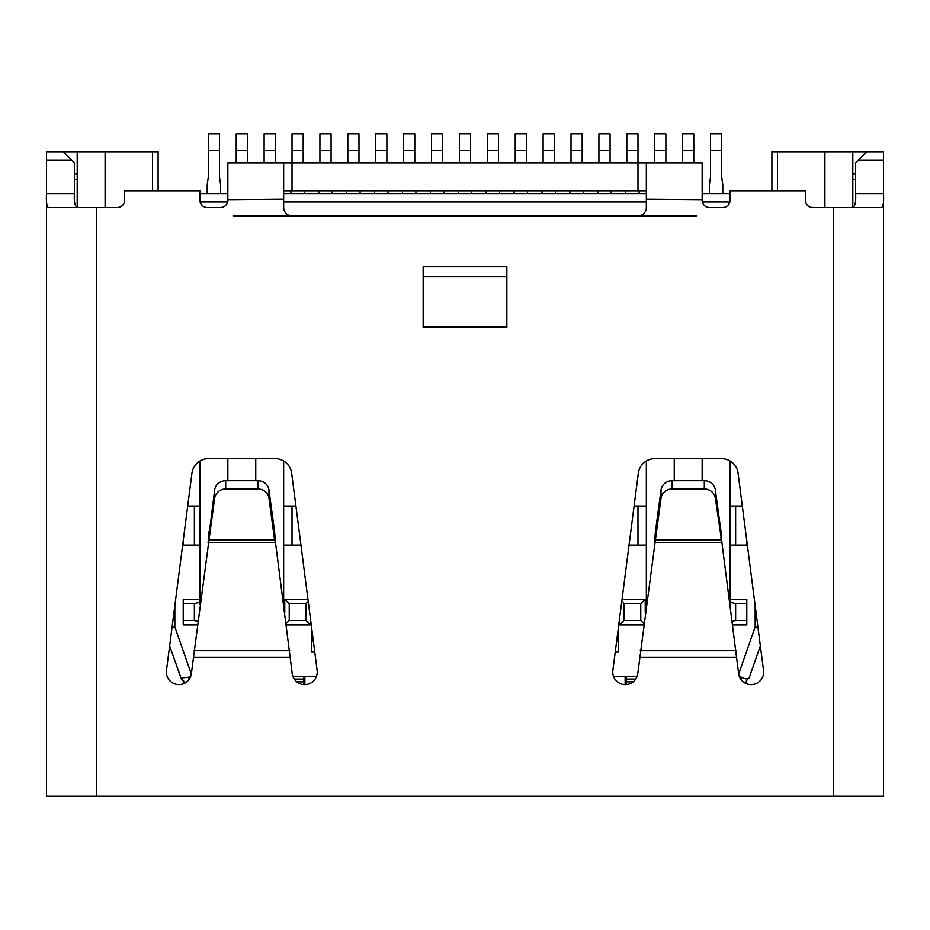 <?xml version="1.0" encoding="UTF-8"?>
<svg xmlns="http://www.w3.org/2000/svg" width="930" height="930" viewBox="0 0 930 930"><rect width="100%" height="100%" fill="white"/><g stroke="black" fill="none" stroke-linecap="round" stroke-linejoin="round"><path stroke-width="1.4" d="M314.759 652.081L311.55 652.081L311.55 641.142L313.352 641.142M626.262 684.608L626.262 676.238L626.262 679.028L635.76 679.028M310.434 618.566L310.434 624.902L286.347 624.902M284.766 612.917L284.766 599.234L307.935 599.234M643.653 624.902L619.566 624.902L619.566 618.566M622.065 599.234L645.234 599.234L645.234 612.917M646.35 545.108L629.052 545.108M618.101 629.924L618.45 652.081L615.242 652.081M311.55 641.142L311.899 629.924M300.948 545.108L283.65 545.108M197.253 624.902L183.21 624.902L183.21 599.234L199.95 599.234M199.95 545.108L183.21 545.108L183.21 540.76M187.686 506.048L199.95 506.048M292.845 676.238L304.854 676.238L304.854 684.608M625.146 684.608L625.146 676.238L637.155 676.238M730.05 506.048L742.314 506.048M746.79 540.76L746.79 545.108L730.05 545.108M730.05 599.234L746.79 599.234L746.79 624.902L732.747 624.902M850.706 207.518C854.542 208.541 856.181 203.891 855.6 193.568L883.5 193.568L883.5 151.718L824.91 151.718L824.91 207.518M824.91 151.718L777.48 151.718L777.48 190.778M152.52 190.778L152.52 151.718L77.19 151.718L77.19 207.134M105.09 207.518L105.09 151.718M696.57 215.888L292.02 215.888A8.37 8.37 0 0 1 283.65 207.518L283.65 199.148L227.838 199.625A7.254 7.254 0 0 1 220.596 207.518L207.204 207.518A7.254 7.254 0 0 1 199.95 200.264L199.95 190.778L124.62 190.778L124.62 200.264A7.254 7.254 0 0 1 117.366 207.518L48.476 207.518C46.733 206.727 46.07 202.077 46.5 193.568L46.5 151.718L77.19 151.718M152.52 151.718L158.1 151.718L158.1 190.778M729.852 201.938L702.348 201.938M646.35 201.938L283.65 201.938M227.652 201.938L200.148 201.938M292.02 215.888L233.43 215.888M746.79 620.438L735.63 620.438L732.294 621.449M730.05 602.012L735.63 603.698L746.79 603.698M183.21 603.698L194.37 603.698L199.95 602.012M197.706 621.449L194.37 620.438L183.21 620.438M283.65 506.048L295.914 506.048M616.648 641.142L618.45 641.142M634.086 506.048L646.35 506.048M626.262 681.818L633.214 681.818M296.786 681.818L303.738 681.818M294.24 679.028L303.738 679.028L303.738 676.238L303.738 684.608M292.02 506.048L292.02 545.108M637.98 545.108L637.98 506.048M771.9 190.778L771.9 151.718L777.48 151.718M852.81 151.718L852.81 207.134M730.05 193.568L702.15 193.568M646.35 193.568L283.65 193.568M227.85 193.568L199.95 193.568M739.385 676.621L741.477 677.156L741.245 679.853M744.779 682.911L749.406 677.133L760.356 645.85M749.08 677.947L749.406 677.133C748.022 679.388 745.383 679.388 741.477 677.156M190.615 676.621L188.523 677.156C183.78 677.877 181.141 677.877 180.594 677.133L182.059 679.958L185.221 682.911L180.594 677.133L169.644 645.85L181.28 678.702M188.523 677.156L188.755 679.853M310.434 624.902L305.97 620.438L289.23 620.438L289.23 603.698L305.97 603.698L305.97 620.438M286.161 623.507L289.23 620.438M308.225 601.443L305.97 603.698M289.23 603.698L284.766 599.234M643.839 623.507L640.77 620.438L624.03 620.438L624.03 603.698L640.77 603.698L640.77 620.438M619.566 624.902L624.03 620.438M645.234 599.234L640.77 603.698M624.03 603.698L621.775 601.443M172.085 626.913L174.84 626.913L171.957 627.924M758.043 627.924L755.16 626.913L757.915 626.913M194.37 603.698L194.37 620.438M194.37 506.048L194.37 545.108M735.63 545.108L735.63 506.048M735.63 620.438L735.63 603.698M46.5 160.088L71.61 160.088L74.4 162.878L74.4 193.568C73.819 203.891 75.458 208.541 79.294 207.518M74.4 174.038L77.19 174.038M506.571 327.488L506.571 326.639M423.429 326.639L423.429 327.488M855.6 193.568L855.6 162.878L866.76 151.718L883.5 151.718L866.76 151.718L860.924 157.554M852.81 174.038L855.6 174.038M74.4 179.618L77.19 179.618M852.81 179.618L855.6 179.618M721.68 150.288L721.68 133.792L710.52 133.792L710.52 150.288L721.68 150.288L721.68 176.107A11.16 11.148 180 0 0 721.796 177.688L722.68 183.919A11.16 11.148 -0 0 1 722.796 185.5L722.796 193.568M709.404 193.568L709.404 185.5A11.16 11.148 -0 0 1 709.52 183.919L710.404 177.688A11.16 11.148 180 0 0 710.52 176.107L710.52 150.288M702.15 458.618L702.15 480.717M730.05 460.989L730.05 604.442M693.78 162.878L693.78 133.792L682.62 133.792L682.62 150.288L693.78 150.288M682.62 150.288L682.62 162.878M639.096 190.778L639.096 193.568M625.704 193.568L625.704 190.778M303.18 162.878L303.18 133.792L292.02 133.792L292.02 162.878L637.98 162.878L637.98 133.792L626.82 133.792L626.82 150.288L637.98 150.288M626.82 150.288L626.82 162.878M583.296 190.778L583.296 193.568M569.904 193.568L569.904 190.778M582.18 162.878L582.18 133.792L571.02 133.792L571.02 150.288L582.18 150.288M571.02 150.288L571.02 162.878M527.496 190.778L527.496 193.568M514.104 193.568L514.104 190.778M526.38 162.878L526.38 133.792L515.22 133.792L515.22 150.288L526.38 150.288M515.22 150.288L515.22 162.878M471.696 190.778L471.696 193.568M458.304 193.568L458.304 190.778M470.58 162.878L470.58 133.792L459.42 133.792L459.42 150.288L470.58 150.288M459.42 150.288L459.42 162.878M415.896 190.778L415.896 193.568M402.504 193.568L402.504 190.778M414.78 162.878L414.78 133.792L403.62 133.792L403.62 150.288L414.78 150.288M403.62 150.288L403.62 162.878M360.096 190.778L360.096 193.568M346.704 193.568L346.704 190.778M358.98 162.878L358.98 133.792L347.82 133.792L347.82 150.288L358.98 150.288M347.82 150.288L347.82 162.878M304.296 190.778L304.296 193.568M290.904 193.568L290.904 190.778M292.02 150.288L303.18 150.288M247.38 162.878L247.38 133.792L236.22 133.792L236.22 150.288L247.38 150.288M236.22 150.288L236.22 162.878M665.88 162.878L665.88 133.792L654.72 133.792L654.72 150.288L665.88 150.288M654.72 150.288L654.72 162.878M646.35 460.989L646.35 604.442M674.25 458.618L674.25 480.717M611.196 190.778L611.196 193.568M597.804 193.568L597.804 190.778M610.08 162.878L610.08 133.792L598.92 133.792L598.92 150.288L610.08 150.288M598.92 150.288L598.92 162.878M618.45 627.215L618.45 629.924M555.396 190.778L555.396 193.568M542.004 193.568L542.004 190.778M554.28 162.878L554.28 133.792L543.12 133.792L543.12 150.288L554.28 150.288M543.12 150.288L543.12 162.878M499.596 190.778L499.596 193.568M486.204 193.568L486.204 190.778M498.48 162.878L498.48 133.792L487.32 133.792L487.32 150.288L498.48 150.288M487.32 150.288L487.32 162.878M443.796 190.778L443.796 193.568M430.404 193.568L430.404 190.778M442.68 162.878L442.68 133.792L431.52 133.792L431.52 150.288L442.68 150.288M431.52 150.288L431.52 162.878M387.996 190.778L387.996 193.568M374.604 193.568L374.604 190.778M386.88 162.878L386.88 133.792L375.72 133.792L375.72 150.288L386.88 150.288M375.72 150.288L375.72 162.878M332.196 190.778L332.196 193.568M318.804 193.568L318.804 190.778M331.08 162.878L331.08 133.792L319.92 133.792L319.92 150.288L331.08 150.288M319.92 150.288L319.92 162.878M311.55 627.215L311.55 629.924M275.28 162.878L275.28 133.792L264.12 133.792L264.12 150.288L275.28 150.288M264.12 150.288L264.12 162.878M255.75 458.618L255.75 480.717M283.65 460.989L283.65 604.442M219.48 150.288L219.48 133.792L208.32 133.792L208.32 150.288L219.48 150.288L219.48 176.107A11.16 11.148 180 0 0 219.596 177.688L220.48 183.919A11.16 11.148 -0 0 1 220.596 185.5L220.596 193.568M207.204 193.568L207.204 185.5A11.16 11.148 -0 0 1 207.32 183.919L208.204 177.688A11.16 11.148 180 0 0 208.32 176.107L208.32 150.288M199.95 460.989L199.95 604.442M227.85 458.618L227.85 480.717M209.018 531.6L209.018 539.853L191.371 673.657A12.555 12.555 0 0 1 178.92 684.608A12.555 12.555 0 0 1 166.47 670.449L191.929 473.219A16.74 16.74 0 0 1 208.529 458.618L275.071 458.618A16.74 16.74 0 0 1 291.671 473.219L317.13 670.449A12.555 12.555 0 0 1 304.68 684.608A12.555 12.555 0 0 1 292.229 673.657L275.513 542.585L208.088 542.585L214.632 490.017A11.16 10.66 0 0 1 225.699 480.717L257.901 480.717A11.16 10.66 -0 0 1 268.968 490.017L274.582 531.6L275.513 542.585L274.582 539.853L274.582 531.6M720.983 531.6L715.368 490.017L715.368 498.271L721.913 542.585L720.983 531.6L720.983 539.853L655.418 539.853L637.771 673.657A12.555 12.555 0 0 1 625.32 684.608A12.555 12.555 0 0 1 612.87 670.449L638.329 473.219A16.74 16.74 0 0 1 654.929 458.618L721.471 458.618A16.74 16.74 0 0 1 738.071 473.219L763.53 670.449A12.555 12.555 0 0 1 751.08 684.608A12.555 12.555 0 0 1 738.629 673.657L721.913 542.585L654.488 542.585L655.418 531.6L655.418 539.853L661.032 498.271L661.032 490.017L655.418 531.6M646.35 190.778L637.98 190.778L637.98 162.878L646.35 162.878L646.35 207.518A8.37 8.37 0 0 1 637.98 215.888M646.35 162.878L702.15 162.878L702.15 199.625L646.35 199.148M883.5 416.768L883.5 495.446M423.15 266.805L506.85 266.805L506.85 327.488L423.15 327.488L423.15 266.805L423.15 276.501L506.85 276.501M96.72 207.518L96.72 796.208L833.28 796.208L833.28 207.518L812.634 207.518A7.254 7.254 0 0 1 805.38 200.264L805.38 190.778L730.05 190.778L730.05 200.264A7.254 7.254 0 0 1 722.796 207.518L709.404 207.518A7.254 7.254 0 0 1 702.173 199.625M833.28 207.518L881.524 207.518C883.268 206.727 883.919 202.077 883.5 193.568L883.5 796.208L833.28 796.208M96.72 796.208L46.5 796.208L46.5 198.881M283.65 199.148L283.65 162.878L292.02 162.878L292.02 190.778L283.65 190.778M227.85 199.625L227.85 162.878L283.65 162.878M423.15 326.639L506.85 326.639M883.5 193.568L883.5 194.254M46.5 430.079L46.5 454.91M46.5 259.703L46.5 256.761M637.98 190.778L292.02 190.778M46.5 416.768L46.5 487.076M71.61 160.088L63.24 151.718L46.5 151.718L63.24 151.718L65.344 153.822M661.032 490.017A11.16 10.66 0 0 1 672.099 480.717L704.301 480.717A11.16 10.66 0 0 1 715.368 490.017M209.018 539.853L214.632 498.271A11.16 10.66 0 0 1 225.699 488.971L257.901 488.971A11.16 10.66 -0 0 1 268.968 498.271L274.582 539.853L209.018 539.853M715.368 498.271A11.16 10.66 180 0 0 704.301 488.971L672.099 488.971A11.16 10.66 180 0 0 661.032 498.271M174.84 605.604L174.84 626.913L191.324 674.006M304.854 676.238L316.514 676.238M613.486 676.238L625.146 676.238M738.676 674.006L755.16 626.913L755.16 605.604M290.102 657.196L193.498 657.196M736.502 657.196L639.898 657.196M193.858 650.698L289.742 650.698M640.259 650.698L736.142 650.698M46.5 193.568L74.4 193.568M883.5 160.088L858.39 160.088M746.476 681.609L746.476 683.736M183.524 683.736L183.524 681.609M214.632 498.271L214.632 490.017M268.968 490.017L268.968 498.271M257.901 480.717L257.901 488.971M225.699 480.717L225.699 488.971M704.301 480.717L704.301 488.971M672.099 488.971L672.099 480.717"/></g></svg>
